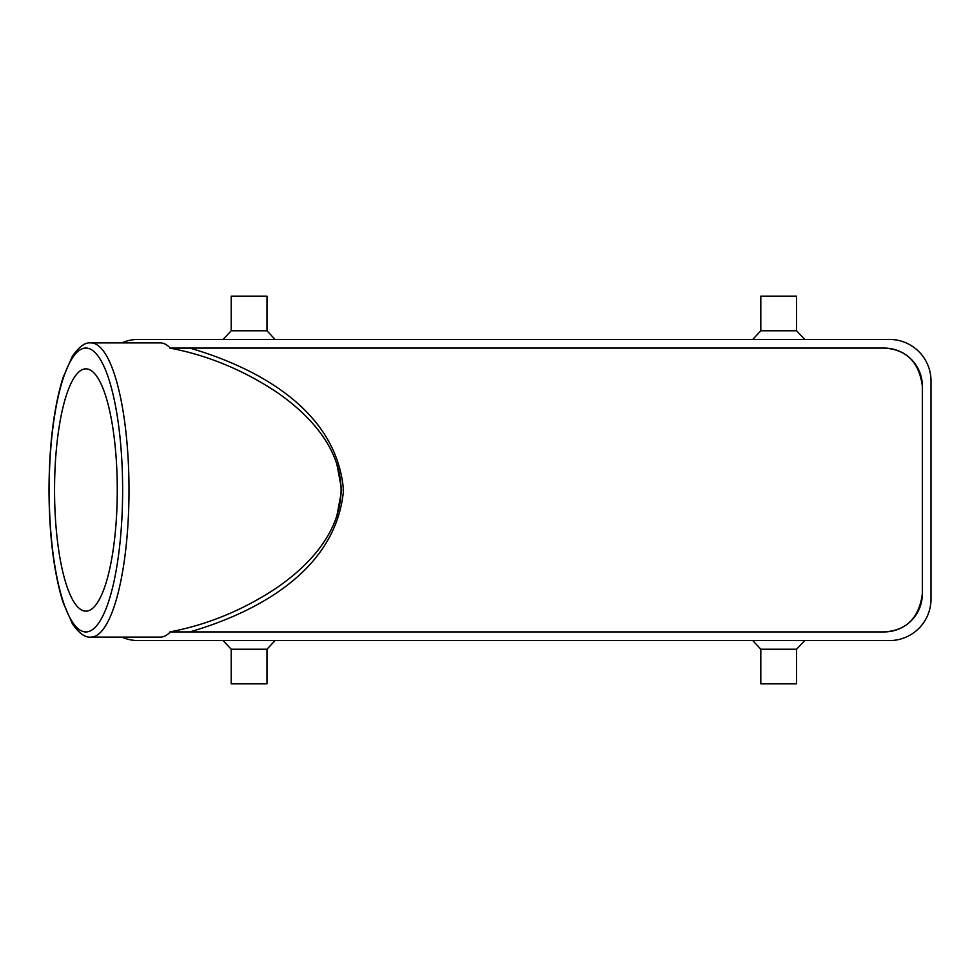 <?xml version="1.0" encoding="UTF-8"?>
<svg xmlns="http://www.w3.org/2000/svg" width="980" height="980" viewBox="0 0 980 980"><rect width="100%" height="100%" fill="white"/><g stroke="black" fill="none" stroke-linecap="round" stroke-linejoin="round"><path stroke-width="1.47" d="M231.207 649.226L231.207 683.844L266.989 683.844L266.989 649.226L231.207 649.226L223.134 640.577M266.989 649.226L275.049 640.577M760.811 649.226L760.811 683.844L796.593 683.844L796.593 649.226L760.811 649.226L752.738 640.577M796.593 649.226L804.654 640.577M796.593 330.774L796.593 296.156L760.811 296.156L760.811 330.774L796.593 330.774L804.654 339.423M760.811 330.774L752.738 339.423M266.989 330.774L266.989 296.156L231.207 296.156L231.207 330.774L266.989 330.774L275.049 339.423M231.207 330.774L223.134 339.423M169.834 348.084L170.324 348.084A147.11 38.073 90 0 0 160.304 342.89L90.919 342.89A147.11 38.073 90 0 1 100.952 348.084A147.11 38.073 90 0 1 128.662 509.539A147.11 38.073 90 0 1 90.919 637.11L160.304 637.11A147.11 38.073 90 0 0 170.324 631.916L169.834 631.916C207.393 624.762 242.783 610.221 276.042 588.282C307.83 566.55 340.342 533.402 341.101 490.331C340.746 447.088 308.039 413.621 276.299 391.89C242.734 369.754 207.246 355.152 169.834 348.084L884.266 348.084C906.439 349.456 919.13 362.147 922.352 386.157L922.352 593.843C919.154 617.841 906.463 630.532 884.266 631.916L169.834 631.916M336.802 516.191L341.738 490.012L336.802 463.822M189.826 348.084C253.012 366.447 336.777 407.95 343.502 490.429C335.907 572.528 252.914 613.566 189.826 631.916M922.352 386.157A38.073 38.073 0 0 0 884.266 348.084M884.266 631.916A38.073 38.073 0 0 0 922.352 593.843M121.728 637.11A41.54 41.54 0 0 0 138.327 640.577L889.46 640.577A41.54 41.54 0 0 0 931 599.037L931 380.963A41.54 41.54 0 0 0 889.46 339.423L138.327 339.423A41.54 41.54 0 0 0 121.728 342.89M54.549 490A121.153 31.36 -90 0 0 85.909 611.153A121.153 31.36 -90 0 0 117.269 490A121.153 31.36 -90 0 0 85.909 368.848A121.153 31.36 -90 0 0 54.549 490M49.172 490A141.916 36.726 -90 0 0 104.272 612.904A141.916 36.726 -90 0 0 104.272 367.096A141.916 36.726 -90 0 0 49.172 490M90.919 342.89C85.076 342.24 78.865 346.749 72.3 356.401L62.953 377.839C53.876 407.349 49.221 444.736 49 490C49.221 535.264 53.876 572.651 62.953 602.161L72.3 623.599C78.865 633.252 85.076 637.76 90.919 637.11"/></g></svg>
